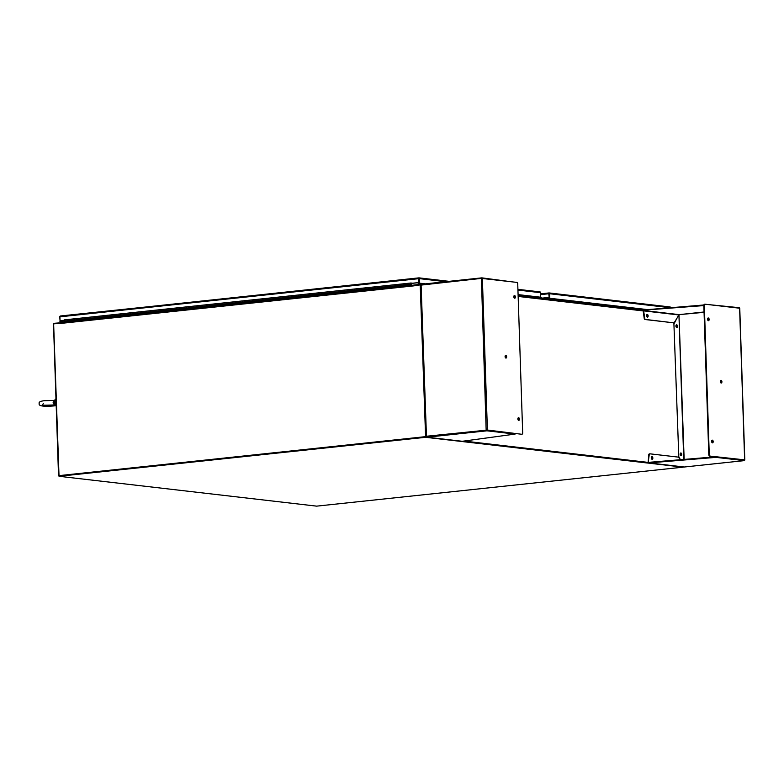 <?xml version="1.0" encoding="UTF-8"?>
<svg xmlns="http://www.w3.org/2000/svg" width="784" height="784" viewBox="0 0 784 784"><rect width="100%" height="100%" fill="white"/><g stroke="black" fill="none" stroke-linecap="round" stroke-linejoin="round"><path stroke-width="1.18" d="M56.203 405.583A5.459 3.107 -96.1 0 1 55.331 401.967A5.459 3.107 -96.1 0 1 55.968 398.527M56.144 403.809A5.459 3.107 -96.1 0 1 55.88 401.908A5.459 3.107 -96.1 0 1 56.017 400.056M549.78 298.273L549.29 298.322L549.319 293.069L549.261 297.44A0.892 0.51 -96.1 0 1 549.202 297.891L548.8 293.755A0.892 0.51 -96.1 0 1 548.976 293.069L549.319 293.069A0.892 0.725 96.6 0 1 549.623 293.735L549.78 298.273L647.731 309.631M670.79 307.72A0.892 0.725 -83.4 0 0 670.487 307.112L549.202 292.971M670.487 307.112L669.869 306.956M549.202 297.891L544.439 298.028L548.898 297.548M544.743 298.361L543.557 298.763M543.577 298.635L544.439 298.028L539.167 298.126M647.182 309.67L549.29 298.322M541.558 298.41L541.626 297.861M420.557 284.396L420.43 284.367A0.892 0.725 -83.4 0 1 421.057 285.17L426.418 436.708M464.001 441.059L648.231 462.413M463.579 441.118L648.27 462.521M420.43 284.367A0.892 0.725 -83.4 0 0 420.293 284.367L414.168 285.013L414.187 285.533M420.361 284.955L425.594 436.717L420.214 284.886L425.594 436.717L59.016 475.702L59.035 476.29L425.614 437.305L683.197 467.156L316.609 506.141L59.035 476.29M548.996 297.91L549.045 299.272M537.452 297.93L537.422 296.95M418.989 282.612L419.058 284.494M418.568 284.553L418.509 282.661L418.568 284.553M548.516 297.959L548.555 299.214M60.329 322.822L54.204 323.302A0.892 0.725 -83.4 0 0 53.498 324.262L58.526 475.751L59.016 475.702L53.635 323.88L60.182 323.224M58.526 475.751L59.016 475.81M64.553 322.234L64.533 321.724M425.614 437.305L425.585 436.531M680.845 455.651A1.362 0.774 83.9 0 0 681.257 454.475A1.362 0.774 83.9 0 0 680.581 453.074M681.737 454.426A1.362 0.774 -96.1 0 1 681.1 455.69A1.362 0.774 -96.1 0 1 680.169 454.25A1.362 0.774 -96.1 0 1 680.806 452.985A1.362 0.774 -96.1 0 1 681.737 454.426M676.602 327.467A1.362 0.774 83.9 0 0 677.004 326.301A1.362 0.774 83.9 0 0 676.327 324.899M677.484 326.252A1.362 0.774 -96.1 0 1 676.847 327.506A1.362 0.774 -96.1 0 1 675.916 326.066A1.362 0.774 -96.1 0 1 676.563 324.801A1.362 0.774 -96.1 0 1 677.484 326.252M712.303 442.813A1.362 0.774 83.9 0 0 712.705 441.647A1.362 0.774 83.9 0 0 712.029 440.245M713.185 441.598A1.362 0.774 -96.1 0 1 712.548 442.862A1.362 0.774 -96.1 0 1 711.627 441.412A1.362 0.774 -96.1 0 1 712.264 440.147A1.362 0.774 -96.1 0 1 713.185 441.598M708.246 320.646A1.362 0.774 83.9 0 0 708.648 319.48A1.362 0.774 83.9 0 0 707.972 318.079M709.138 319.421A1.362 0.774 -96.1 0 1 708.501 320.685A1.362 0.774 -96.1 0 1 707.57 319.245A1.362 0.774 -96.1 0 1 708.207 317.981A1.362 0.774 -96.1 0 1 709.138 319.421M721.025 382.974A1.362 0.774 83.9 0 0 721.427 381.808A1.362 0.774 83.9 0 0 720.751 380.407M721.917 381.759A1.362 0.774 -96.1 0 1 721.28 383.023A1.362 0.774 -96.1 0 1 720.349 381.573A1.362 0.774 -96.1 0 1 720.986 380.309A1.362 0.774 -96.1 0 1 721.917 381.759M652.112 459.287A1.362 0.774 -96.1 0 1 651.288 457.925A1.362 0.774 -96.1 0 1 651.925 456.582A1.362 0.774 -96.1 0 1 652.023 456.582A1.362 0.774 -96.1 0 1 652.847 457.934A1.362 0.774 -96.1 0 1 652.21 459.287A1.362 0.774 -96.1 0 1 652.112 459.287M647.31 314.462A1.362 0.774 83.9 0 0 647.212 314.453A1.362 0.774 83.9 0 0 646.575 315.805A1.362 0.774 83.9 0 0 647.398 317.167A1.362 0.774 83.9 0 0 647.496 317.167A1.362 0.774 83.9 0 0 648.133 315.815A1.362 0.774 83.9 0 0 647.31 314.462M684.158 459.414L678.983 315.099M744.075 459.796L715.998 456.778L650.103 462.227M704.061 312.326L679.179 314.629L673.887 323.204L678.807 456.817L680.463 459.718M679.15 315.021L678.474 315.364L679.15 315.021M678.483 315.364L674.367 323.155M744.408 459.836L709.618 456.043A1.372 0.784 -96.1 0 1 708.785 454.583L703.836 305.525A1.372 0.784 -96.1 0 1 704.483 304.251A1.372 0.784 -96.1 0 1 704.581 304.251L704.865 304.221M715.998 456.778L716.017 457.366L744.173 460.629A0.892 0.51 -96.1 0 0 744.633 460.1L744.153 460.041M704.052 311.983L679.179 314.629L643.85 310.533L643.831 309.945A0.892 0.725 -83.4 0 0 643.399 310.18L703.846 305.584M673.887 323.204L678.807 456.817M716.017 457.366L648.907 462.913L648.887 462.325M710.098 455.994A1.372 0.784 -96.1 0 1 709.265 454.534L704.326 305.476A1.372 0.784 -96.1 0 1 704.963 304.202A1.372 0.784 -96.1 0 1 705.071 304.202L739.606 308.21L744.633 459.992L709.618 456.043M708.53 304.604L739.096 307.671A0.892 0.51 -96.1 0 1 739.567 308.2M643.831 309.945L703.885 304.986M643.703 310.611L643.174 310.915L643.399 310.18M680.1 459.747L678.611 457.15L649.956 453.828A1.372 0.784 83.9 0 0 649.858 453.828A1.372 0.784 83.9 0 0 649.221 454.857L648.192 462.109L648.456 462.776L648.74 462.276M744.173 460.629L684.236 467.009L648.907 462.913A0.892 0.725 96.6 0 1 648.456 462.776M518.155 296.43L643.174 310.915L644.203 318.304A1.372 0.784 83.9 0 0 645.016 319.509L673.672 322.832L645.506 319.451A1.372 0.784 -96.1 0 1 644.693 318.255L643.654 310.866L678.738 314.933M649.76 453.848L649.475 453.887A1.372 0.784 83.9 0 0 649.377 453.887A1.372 0.784 83.9 0 0 648.74 454.906L648.192 462.109M651.965 459.248A1.362 0.774 83.9 0 0 652.357 457.905A1.362 0.774 83.9 0 0 651.69 456.67M647.251 317.128A1.362 0.774 83.9 0 0 647.643 315.785A1.362 0.774 83.9 0 0 646.976 314.551M514.49 298.194A1.362 0.774 83.9 0 0 514.902 297.018A1.362 0.774 83.9 0 0 514.216 295.617M513.814 296.793A1.362 0.774 -96.1 0 1 514.451 295.529A1.362 0.774 -96.1 0 1 515.382 296.969A1.362 0.774 -96.1 0 1 514.745 298.234A1.362 0.774 -96.1 0 1 513.814 296.793M518.547 420.361A1.362 0.774 83.9 0 0 518.949 419.195A1.362 0.774 83.9 0 0 518.273 417.794M517.871 418.96A1.362 0.774 -96.1 0 1 518.508 417.696A1.362 0.774 -96.1 0 1 519.429 419.136A1.362 0.774 -96.1 0 1 518.792 420.4A1.362 0.774 -96.1 0 1 517.871 418.96M505.768 358.033A1.362 0.774 83.9 0 0 506.17 356.857A1.362 0.774 83.9 0 0 505.494 355.456M505.092 356.632A1.362 0.774 -96.1 0 1 505.729 355.368A1.362 0.774 -96.1 0 1 506.66 356.808A1.362 0.774 -96.1 0 1 506.013 358.072A1.362 0.774 -96.1 0 1 505.092 356.632M521.654 434.209A1.372 0.784 -96.1 0 1 521.556 434.238A1.372 0.784 -96.1 0 1 521.458 434.238L486.492 429.936M426.457 436.306L426.457 436.247A0.892 0.51 83.9 0 0 426.996 437.198L426.996 437.198A0.892 0.725 96.6 0 1 426.545 437.06L426.633 436.904M481.739 277.869L421.919 284.229A0.892 0.51 83.9 0 0 421.439 285.053L481.405 278.389M510.041 281.603L481.866 277.859A0.892 0.51 -96.1 0 0 481.396 278.389L486.149 429.897L521.458 434.238M421.106 285.121L426.457 436.247L486.433 430.171A0.892 0.51 -96.1 0 0 486.933 430.818L515.098 434.081L515.078 433.493L486.913 430.23M481.396 278.389L516.901 282.397A1.372 0.784 -96.1 0 1 517.734 283.847L522.683 432.905A1.372 0.784 -96.1 0 1 522.036 434.179A1.372 0.784 -96.1 0 1 521.938 434.179M486.933 430.818L426.996 437.198L462.325 441.284L515.098 434.081M421.429 285.219L421.488 284.465M426.545 437.06L426.447 436.414M419.636 283.191L419.175 277.987L418.793 282.554L418.656 278.673A0.892 0.51 -96.1 0 1 418.842 277.987L419.175 277.987A0.892 0.725 96.6 0 1 419.489 278.653L419.636 283.191L425.369 283.857M60.045 320.705L59.77 316.912A0.892 0.725 96.6 0 1 60.035 316.177L60.094 316.148A0.892 0.51 83.9 0 0 59.917 316.824L60.045 320.705L64.043 320.284M418.862 277.869L60.094 316.148M518.097 294.715L540.323 297.283L540.656 292.697A0.892 0.725 -83.4 0 0 540.343 292.03L517.92 289.345L539.902 291.873M540.343 292.03L539.725 291.873M412.629 283.21L418.793 282.554M518.097 294.608L540.803 297.234M59.927 321.45L64.543 321.989M419.126 282.593L412.962 283.249M64.023 320.362L60.388 320.744M424.879 283.906L419.156 283.24M418.96 278.261L60.535 315.972M537.422 297.175L538.451 297.067M60.407 321.401L64.543 321.881M411.335 285.347L410.855 283.436M411.835 285.298L410.551 283.69L410.894 283.014L413.021 283.24M405.455 284.229L405.798 283.553L405.455 284.229M74.607 318.784L74.362 320.009L69.266 320.558L69.119 320.009L69.266 320.558L64.17 321.097L64.357 319.872L69.453 319.333L69.119 320.009L69.453 319.333L74.5 318.794M84.799 317.706L84.554 318.931L79.458 319.47L79.311 318.921L79.458 319.47L74.362 320.009L74.558 318.784L69.453 319.333M95.413 316.667L94.746 317.843L89.65 318.392L89.503 317.834L89.65 318.392L84.554 318.931L84.75 317.706L79.654 318.245L79.311 318.921L79.654 318.245L74.558 318.784M105.183 315.531L104.938 316.765L99.842 317.304L99.695 316.756L99.842 317.304L94.746 317.843L94.942 316.618L89.846 317.157L89.503 317.834L89.846 317.157L84.75 317.706M115.375 314.453L115.13 315.678L110.034 316.217L109.887 315.668L110.034 316.217L104.938 316.765L105.134 315.531L100.038 316.079L99.695 316.756L100.038 316.079L94.942 316.618M125.567 313.365L125.322 314.59L120.226 315.139L120.079 314.58L120.226 315.139L115.13 315.678L115.326 314.453L110.23 314.992L109.887 315.668L110.23 314.992L105.134 315.531M135.759 312.287L135.514 313.512L130.418 314.051L130.271 313.502L130.418 314.051L125.322 314.59L125.518 313.365L120.422 313.904L120.079 314.58L120.422 313.904L115.326 314.453M146.373 311.248L145.706 312.424L140.61 312.973L140.463 312.414L140.61 312.973L135.514 313.512L135.71 312.287L130.614 312.826L130.271 313.502L130.614 312.826L125.518 313.365M156.143 310.111L155.898 311.346L150.802 311.885L150.655 311.336L150.802 311.885L145.706 312.424L145.902 311.199L140.806 311.738L140.463 312.414L140.806 311.738L135.71 312.287M166.335 309.033L166.09 310.258L160.994 310.797L160.847 310.248L160.994 310.797L155.898 311.346L156.094 310.111L150.998 310.66L150.655 311.336L150.998 310.66L145.902 311.199M176.527 307.945L176.282 309.17L171.186 309.719L171.039 309.161L171.186 309.719L166.09 310.258L166.286 309.033L161.19 309.572L160.847 310.248L161.19 309.572L156.094 310.111M186.719 306.858L186.474 308.092L181.378 308.631L181.231 308.083L181.378 308.631L176.282 309.17L176.478 307.945L171.382 308.484L171.039 309.161L171.382 308.484L166.286 309.033M196.911 305.78L196.666 307.005L191.57 307.544L191.423 306.995L191.57 307.544L186.474 308.092L186.67 306.858L181.574 307.406L181.231 308.083L181.574 307.406L176.478 307.945M207.103 304.692L206.858 305.927L201.762 306.466L201.615 305.917L201.762 306.466L196.666 307.005L196.862 305.78L191.766 306.319L191.423 306.995L191.766 306.319L186.67 306.858M217.717 303.663L217.05 304.839L211.954 305.378L211.807 304.829L211.954 305.378L206.858 305.927L207.054 304.692L201.958 305.241L201.615 305.917L201.958 305.241L196.862 305.78M227.909 302.575L227.242 303.751L222.146 304.3L221.999 303.741L222.146 304.3L217.05 304.839L217.246 303.614L212.15 304.153L211.807 304.829L212.15 304.153L207.054 304.692M238.101 301.487L237.434 302.673L232.338 303.212L232.191 302.663L232.338 303.212L227.242 303.751L227.438 302.526L222.342 303.065L221.999 303.741L222.342 303.065L217.246 303.614M248.293 300.409L247.626 301.585L242.53 302.124L242.383 301.575L242.53 302.124L237.434 302.673L237.63 301.438L232.534 301.987L232.191 302.663L232.534 301.987L227.438 302.526M258.485 299.321L257.818 300.497L252.722 301.046L252.575 300.497L252.722 301.046L247.626 301.585L247.822 300.36L242.726 300.899L242.383 301.575L242.726 300.899L237.63 301.438M268.255 298.194L268.01 299.419L262.914 299.958L262.767 299.41L262.914 299.958L257.818 300.497L258.014 299.272L252.918 299.811L252.575 300.497L252.918 299.811L247.822 300.36M278.447 297.107L278.202 298.332L273.106 298.88L272.959 298.322L273.106 298.88L268.01 299.419L268.206 298.194L263.11 298.733L262.767 299.41L263.11 298.733L258.014 299.272M288.639 296.019L288.394 297.254L283.298 297.793L283.151 297.244L283.298 297.793L278.202 298.332L278.398 297.107L273.302 297.646L272.959 298.322L273.302 297.646L268.206 298.194M298.831 294.941L298.586 296.166L293.49 296.705L293.343 296.156L293.49 296.705L288.394 297.254L288.59 296.019L283.494 296.568L283.151 297.244L283.494 296.568L278.398 297.107M309.445 293.902L308.778 295.078L303.682 295.627L303.535 295.068L303.682 295.627L298.586 296.166L298.782 294.941L293.686 295.48L293.343 296.156L293.686 295.48L288.59 296.019M319.215 292.775L318.97 294L313.874 294.539L313.727 293.99L313.874 294.539L308.778 295.078L308.974 293.853L303.878 294.392L303.535 295.068L303.878 294.392L298.782 294.941M329.407 291.687L329.162 292.912L324.066 293.451L323.919 292.902L324.066 293.451L318.97 294L319.166 292.775L314.07 293.314L313.727 293.99L314.07 293.314L308.974 293.853M339.599 290.599L339.354 291.834L334.258 292.373L334.111 291.824L334.258 292.373L329.162 292.912L329.358 291.687L324.262 292.226L323.919 292.902L324.262 292.226L319.166 292.775M349.791 289.521L349.546 290.746L344.45 291.285L344.303 290.737L344.45 291.285L339.354 291.834L339.55 290.599L334.454 291.148L334.111 291.824L334.454 291.148L329.358 291.687M359.983 288.434L359.738 289.659L354.642 290.207L354.495 289.649L354.642 290.207L349.546 290.746L349.742 289.521L344.646 290.06L344.303 290.737L344.646 290.06L339.55 290.599M370.175 287.346L369.93 288.581L364.834 289.12L364.687 288.571L364.834 289.12L359.738 289.659L359.934 288.434L354.838 288.973L354.495 289.649L354.838 288.973L349.742 289.521M380.367 286.268L380.122 287.493L375.026 288.032L374.879 287.483L375.026 288.032L369.93 288.581L370.126 287.346L365.03 287.895L364.687 288.571L365.03 287.895L359.934 288.434M390.559 285.18L390.314 286.415L385.218 286.954L385.071 286.405L385.218 286.954L380.122 287.493L380.318 286.268L375.222 286.807L374.879 287.483L375.222 286.807L370.126 287.346M401.173 284.151L400.506 285.327L395.41 285.866L395.263 285.317L395.41 285.866L390.314 286.415L390.51 285.18L385.414 285.729L385.071 286.405L385.414 285.729L380.318 286.268M413.246 283.22L410.953 283.396M84.692 317.716L79.654 318.245M94.884 316.628L89.846 317.157M105.076 315.55L100.038 316.079M115.268 314.462L110.23 314.992M125.46 313.375L120.422 313.904M135.652 312.297L130.614 312.826M145.844 311.209L140.806 311.738M156.036 310.121L150.998 310.66M166.228 309.043L161.19 309.572M176.42 307.955L171.382 308.484M186.612 306.877L181.574 307.406M196.804 305.789L191.766 306.319M206.996 304.702L201.958 305.241M217.188 303.624L212.15 304.153M227.38 302.536L222.342 303.065M237.572 301.458L232.534 301.987M247.764 300.37L242.726 300.899M257.956 299.282L252.918 299.811M268.148 298.204L263.11 298.733M278.34 297.116L273.302 297.646M288.532 296.038L283.494 296.568M298.724 294.951L293.686 295.48M308.916 293.863L303.878 294.392M319.108 292.785L314.07 293.314M329.3 291.697L324.262 292.226M339.492 290.609L334.454 291.148M349.684 289.531L344.646 290.06M359.876 288.443L354.838 288.973M370.068 287.365L365.03 287.895M380.26 286.278L375.222 286.807M390.452 285.19L385.414 285.729M400.644 284.112L395.606 284.641L395.263 285.317L395.606 284.641L390.51 285.18M410.836 283.024L400.702 284.102L400.359 284.778L400.506 285.327L410.698 284.239M64.17 321.097L64.807 322.204M548.232 297.989L548.271 299.184M547.624 299.106L547.595 298.057L547.624 299.106M546.34 298.959L546.321 298.194M546.958 298.126L546.987 299.037L546.958 298.126M414.168 285.053A0.892 0.51 -96.1 0 0 413.707 285.876L420.214 284.886M425.251 436.678L58.673 475.663M414.06 285.062L60.652 322.655A0.892 0.51 83.9 0 0 60.172 323.478L60.005 323.204M418.235 284.582L418.166 282.691M53.969 400.408L53.067 402.202L54.106 404.417L54.782 404.475L54.351 402.221L55.105 402.192L55.693 399.497L54.351 402.221L54.645 400.281L54.106 400.408M54.782 404.475L54.106 404.417M56.213 405.877A3.587 2.038 -96.1 0 1 55.723 405.475A3.587 2.038 -96.1 0 1 55.321 404.907L55.88 405.044L55.105 402.192M55.723 399.115L54.645 400.281M53.067 402.202L54.351 402.221L55.527 404.995M549.006 292.951L540.695 293.843L549.025 292.942M540.715 294.608L548.8 293.755M549.623 293.735L670.487 307.749M548.918 297.401L542.763 298.057M514.627 296.019L513.971 295.94M518.126 295.686L643.38 310.209L518.126 295.705M683.736 459.444L678.954 315.315M703.836 305.525L704.326 305.476M644.203 318.304L644.693 318.255M645.016 319.509L645.506 319.451M487.403 430.181L482.366 278.389M448.938 281.348L419.068 277.889M59.917 316.824L418.656 278.673M419.489 278.653L445.694 281.691M517.94 290.07L540.656 292.697M413.707 285.876L60.172 323.478M55.154 399.801A3.587 2.038 -96.1 0 1 55.693 399.193M670.046 306.956L549.123 292.942M744.241 460.629L684.295 467.009M744.8 460.041L739.763 308.249M648.78 462.913L684.099 467.009M421.067 285.268L426.075 436.218M481.797 277.859L421.861 284.229M426.868 437.198L462.188 441.284M449.007 281.338L418.979 277.859M410.894 283.014L405.798 283.553M400.702 284.102L395.606 284.641M414.119 285.053L60.584 322.655M55.919 405.671L54.174 405.896C48.059 406.445 38.151 406.847 39.2 403.642C38.563 402.114 40.317 401.143 44.463 400.712L54.037 400.399L55.145 399.801M43.326 403.505L42.336 405.25L55.262 404.956M55.262 404.965L56.213 405.896"/></g></svg>
